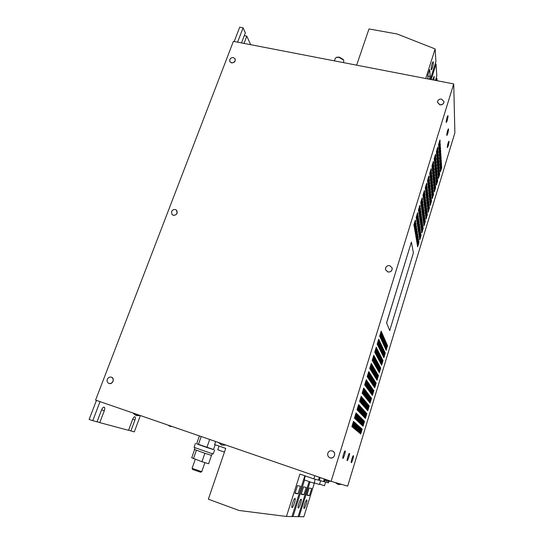 <?xml version="1.0" encoding="UTF-8"?>
<svg xmlns="http://www.w3.org/2000/svg" width="544" height="544" viewBox="0 0 544 544"><rect width="100%" height="100%" fill="white"/><g stroke="black" fill="none" stroke-linecap="round" stroke-linejoin="round"><path stroke-width="0.82" d="M447.29 147.288C447.583 144.548 448.134 142.521 448.936 141.202L449.045 141.522C448.746 144.269 448.202 146.295 447.399 147.594L447.29 147.288M342.87 458.374L342.883 458.381C343.536 458.782 345.875 451.112 345.168 450.915L345.148 450.901C344.502 450.486 342.149 458.225 342.87 458.374M351.281 462.652L351.295 462.652C351.852 463.012 354.015 455.852 353.396 455.695L353.382 455.688C352.832 455.314 350.649 462.529 351.281 462.652M446.746 135.123C447.039 132.274 447.603 130.186 448.44 128.84L448.562 129.193C448.263 132.049 447.698 134.137 446.869 135.463L446.746 135.123M446.168 122.135C446.461 119.177 447.039 117.014 447.909 115.641L448.045 116.035C447.746 119 447.168 121.156 446.304 122.516L446.168 122.135M347.228 460.591L347.242 460.591C347.84 460.972 350.091 453.567 349.432 453.39L349.411 453.383C348.82 452.989 346.548 460.455 347.228 460.591M301.077 499.181C300.118 498.814 297.221 507.838 298.255 507.987L298.296 507.994C299.282 508.273 302.138 499.331 301.111 499.188L301.077 499.181M306.755 499.902C305.864 499.555 303.083 508.273 304.048 508.402L304.089 508.409C305.007 508.681 307.748 500.038 306.782 499.909L306.755 499.902M294.97 498.406C293.937 498.018 290.911 507.375 292.026 507.538L292.067 507.552C293.134 507.844 296.113 498.576 295.004 498.413L294.97 498.406M433.949 80.104L434.132 76.289L432.691 79.859M431.14 69.285L431.372 69.85C432.453 68.36 433.119 65.824 433.371 62.254L433.133 61.669C432.052 63.186 431.385 65.722 431.14 69.285M341.238 484.269L338.422 483.453M225.243 444.822L218.702 442.864M139.414 415.507L133.368 413.433L136.218 415.623L139.414 415.507M172.074 214.574L173.312 215.322C176.759 215.057 177.888 213.418 176.691 210.399L176.644 210.344M177.058 213.119L176.596 210.29L175.372 209.569C173.638 209.304 172.353 210.004 171.537 211.67L172.02 214.526L173.216 215.22C174.957 215.492 176.242 214.792 177.058 213.119M385.621 269.831L387.899 271.993C390.891 272.17 392.306 270.83 392.129 267.974L392.115 267.927M392.081 269.64L392.102 267.879L389.81 265.683C387.79 265.356 386.39 266.111 385.608 267.94L385.608 269.783L387.872 271.905C389.898 272.231 391.299 271.476 392.081 269.64M330.337 481.243L323.734 478.972L326.998 481.372L330.337 481.243M229.867 61.628L231.547 62.9C234.382 62.784 235.593 61.479 235.171 58.976L235.13 58.902M235.151 60.724L235.096 58.827L233.437 57.616C231.744 57.446 230.52 58.12 229.765 59.643L229.826 61.56L231.472 62.75C233.165 62.927 234.389 62.247 235.151 60.724M108.909 383.391L109.079 383.459C112.567 384.805 115.144 378.508 111.622 377.264L111.561 377.244M112.982 381.228C113.526 379.365 113.03 378.026 111.493 377.216L111.336 377.162C109.548 376.774 108.208 377.495 107.318 379.331C106.767 381.222 107.277 382.568 108.848 383.37L108.95 383.404C110.745 383.799 112.091 383.071 112.982 381.228M329.746 457.694L330.12 457.844C334.043 459.36 336.6 452.907 332.785 451.126L332.758 451.112M334.499 455.471C334.934 453.567 334.349 452.112 332.738 451.105L332.228 450.888C330.133 450.418 328.664 451.2 327.808 453.227C327.359 455.212 327.998 456.695 329.718 457.681L330.072 457.817C332.166 458.293 333.642 457.511 334.499 455.471M437.492 102.286L439.865 104.856C442.326 104.999 443.7 103.972 443.986 101.782L443.979 101.708M443.863 102.53L443.979 101.633L441.599 99.096C439.654 98.892 438.321 99.613 437.6 101.272L437.492 102.211L439.858 104.706C441.81 104.924 443.142 104.196 443.863 102.53M217.756 449.766L224.434 452.132M305.347 475.959L304.137 479.794L308.156 481.27L314.031 483.201L315.255 479.284M192.61 469.479L192.093 468.377L201.763 471.675L204.898 462.624M192.61 469.492L200.675 472.233L201.749 471.682M212.337 453.696L211.514 455.382L204.517 453.152L194.344 449.446L194.942 447.753M213.547 449.494L196.656 443.714M214.642 449.963L213.282 453.914L211.018 453.295L194.058 447.352L195.446 443.394M343.359 62.601L343.808 61.309L343.543 59.976L338.926 57.399L336.457 57.392L335.301 58.303M343.162 59.378L339.259 57.147L336.899 57.242M314.833 475.721L313.834 478.897L299.934 474.082L286.457 516.467L239.027 510.469L208.359 499.202L225.712 448.392L214.622 444.557L215.669 441.524M425.734 78.52L435.139 48.946L397.161 34L368.995 28.948L356.626 65.164M411.373 242.128L386.587 322.776L389.701 330.596L413.406 252.872L411.373 242.128L386.641 322.789M389.701 330.596L386.587 322.776M453.723 83.926L233.39 41.351L95.581 400.105L331.106 481.331L347.67 486.139L454.872 132.852L453.723 83.926L331.106 481.331M237.592 42.167L243.08 27.832L239.7 27.2L234.206 41.507M243.08 27.832L245.33 32.851L241.516 42.922M97.07 421.668L99.776 422.627L104.292 410.747C104.944 408.802 104.904 407.599 104.169 407.13C103.265 407.041 102.394 407.966 101.551 409.918L96.988 421.879L89.128 419.472L96.451 400.404M128.636 430.141L130.893 430.936L134.932 420.05C135.517 418.261 135.51 417.166 134.898 416.758C134.137 416.697 133.382 417.561 132.641 419.349L128.568 430.318L99.776 422.627M415.698 235.436L417.078 230.914L417.336 232.533L415.963 237.028L415.698 235.436M439.28 154.421L440.606 150.076L440.735 152.116L439.416 156.434L439.28 154.421M437.138 161.398L438.478 157.032L438.62 159.038L437.288 163.377L437.138 161.398M434.996 168.402L436.336 164.023L436.492 165.988L435.152 170.347L434.996 168.402M432.84 175.44L434.187 171.034L434.35 172.972L433.01 177.351L432.84 175.44M430.678 182.505L432.031 178.085L432.208 179.982L430.862 184.382L430.678 182.505M428.502 189.604L429.862 185.164L430.052 187.027L428.699 191.44L428.502 189.604M426.319 196.731L427.686 192.27L427.89 194.099L426.53 198.54L426.319 196.731M431.984 165.954L433.371 161.446L433.548 163.486L432.167 167.974L431.984 165.954M429.76 173.196L431.154 168.667L431.338 170.673L429.957 175.175L429.76 173.196M427.523 180.465L428.924 175.916L429.121 177.888L427.734 182.41L427.523 180.465M425.279 187.775L426.68 183.206L426.897 185.137L425.496 189.679L425.279 187.775M423.021 195.112L424.429 190.522L424.66 192.413L423.252 196.982L423.021 195.112M420.757 202.484L422.171 197.873L422.409 199.73L421.002 204.32L420.757 202.484M418.479 209.889L419.9 205.258L420.158 207.074L418.737 211.684L418.479 209.889M416.187 217.335L417.622 212.677L417.887 214.458L416.466 219.082L416.187 217.335M432.562 172.332L433.922 167.899L434.092 169.864L432.738 174.277L432.562 172.332M430.379 179.459L431.746 174.998L431.922 176.936L430.562 181.37L430.379 179.459M428.182 186.612L429.556 182.138L429.746 184.035L428.38 188.489L428.182 186.612M425.979 193.8L427.36 189.305L427.564 191.168L426.19 195.636L425.979 193.8M423.762 201.022L425.15 196.5L425.367 198.329L423.994 202.824L423.762 201.022M421.539 208.27L422.933 203.735L423.164 205.523L421.784 210.032L421.539 208.27M419.308 215.553L420.702 210.997L420.947 212.752L419.56 217.28L419.308 215.553M417.064 222.87L418.465 218.294L418.724 220.007L417.33 224.556L417.064 222.87M414.807 230.221L416.221 225.624L416.493 227.297L415.092 231.873L414.807 230.221M438.831 147.818L440.184 143.405L440.32 145.513L438.974 149.906L438.831 147.818M436.655 154.904L438.015 150.47L438.165 152.551L436.812 156.958L436.655 154.904M434.472 162.024L435.839 157.57L435.996 159.61L434.636 164.043L434.472 162.024M432.276 169.17L433.65 164.703L433.82 166.702L432.453 171.156L432.276 169.17M430.073 176.358L431.446 171.863L431.63 173.828L430.263 178.303L430.073 176.358M427.856 183.566L429.243 179.058L429.44 180.989L428.06 185.477L427.856 183.566M425.632 190.815L427.02 186.279L427.23 188.176L425.85 192.685L425.632 190.815M440.32 169.946L441.599 165.764L441.714 167.634L440.45 171.795L440.32 169.946M438.28 176.657L439.559 172.462L439.688 174.298L438.416 178.473L438.28 176.657M436.227 183.396L437.512 179.18L437.655 180.982L436.376 185.178L436.227 183.396M434.166 190.162L435.458 185.926L435.608 187.7L434.33 191.916L434.166 190.162M432.099 196.955L433.391 192.705L433.554 194.446L432.269 198.676L432.099 196.955M430.025 203.782L431.324 199.512L431.494 201.219L430.202 205.469L430.025 203.782M427.938 210.63L429.243 206.346L429.427 208.019L428.128 212.282L427.938 210.63M425.843 217.512L427.149 213.207L427.346 214.853L426.047 219.137L425.843 217.512M424.123 203.891L425.496 199.41L425.714 201.205L424.347 205.659L424.123 203.891M421.926 211.086L423.3 206.584L423.531 208.338L422.158 212.82L421.926 211.086M419.71 218.307L421.097 213.792L421.335 215.506L419.961 220.007L419.71 218.307M417.486 225.563L418.88 221.027L419.132 222.707L417.751 227.222L417.486 225.563M415.256 232.852L416.65 228.296L416.922 229.935L415.528 234.471L415.256 232.852M439.056 151.15L440.402 146.771L440.531 148.845L439.192 153.204L439.056 151.15M436.9 158.182L438.246 153.782L438.389 155.822L437.05 160.194L436.9 158.182M434.738 165.24L436.091 160.827L436.247 162.826L434.901 167.226L434.738 165.24M424.83 209.488L426.176 205.074L426.387 206.808L425.048 211.194L424.83 209.488M422.668 216.56L424.021 212.133L424.238 213.826L422.892 218.232L422.668 216.56M420.498 223.672L421.852 219.225L422.09 220.884L420.736 225.304L420.498 223.672M418.316 230.806L419.682 226.345L419.927 227.963L418.567 232.41L418.316 230.806M416.126 237.98L417.493 233.492L417.751 235.083L416.391 239.544L416.126 237.98M439.491 157.638L440.81 153.326L440.939 155.326L439.627 159.616L439.491 157.638M437.376 164.553L438.702 160.228L438.838 162.194L437.519 166.505L437.376 164.553M435.248 171.503L436.58 167.158L436.73 169.096L435.411 173.42L435.248 171.503M433.112 178.486L434.452 174.121L434.615 176.018L433.282 180.363L433.112 178.486M430.97 185.497L432.31 181.111L432.487 182.974L431.154 187.34L430.97 185.497M428.815 192.535L430.161 188.136L430.352 189.965L429.012 194.344L428.815 192.535M426.652 199.607L428.006 195.187L428.203 196.982L426.863 201.382L426.652 199.607M424.483 206.713L425.843 202.273L426.054 204.027L424.701 208.454L424.483 206.713M422.3 213.846L423.667 209.386L423.885 211.106L422.532 215.546L422.3 213.846M420.104 221.014L421.478 216.532L421.716 218.219L420.349 222.68L420.104 221.014M417.908 228.208L419.281 223.706L419.533 225.359L418.159 229.84L417.908 228.208M423.395 198.091L424.796 193.542L425.014 195.398L423.626 199.927L423.395 198.091M421.151 205.408L422.552 200.831L422.79 202.654L421.396 207.203L421.151 205.408M418.894 212.752L420.308 208.155L420.553 209.936L419.152 214.506L418.894 212.752M416.629 220.13L418.05 215.512L418.309 217.253L416.901 221.85L416.629 220.13M414.358 227.535L415.779 222.904L416.058 224.611L414.637 229.221L414.358 227.535M438.6 144.425L439.974 139.978L440.11 142.127L438.75 146.554L438.6 144.425M436.404 151.572L437.784 147.104L437.927 149.219L436.56 153.66L436.404 151.572M434.2 158.746L435.581 154.258L435.744 156.339L434.37 160.8L434.2 158.746M362.161 429.1L361.576 428.577L360.087 433.473L360.686 433.962L362.161 429.1L361.488 428.883M361.223 428.264L360.631 427.734L359.128 432.67L359.734 433.174L361.223 428.264L360.536 428.04M360.271 427.414L359.666 426.87L358.142 431.854L358.761 432.364L360.271 427.414L359.57 427.19M359.298 426.544L358.68 425.993L357.143 431.025L357.775 431.542L359.298 426.544L358.584 426.312M358.306 425.66L357.68 425.102L356.13 430.175L356.762 430.705L358.306 425.66L357.578 425.428M357.299 424.762L356.653 424.191L355.089 429.311L355.742 429.848L357.299 424.762L356.551 424.524M356.266 423.844L355.613 423.259L354.028 428.427L354.695 428.978L356.266 423.844L355.511 423.599M355.218 422.906L354.552 422.314L352.947 427.53L353.627 428.094L355.218 422.906L354.443 422.661M358.775 415.65L358.142 415.018L356.565 420.165L357.211 420.764L358.775 415.65L358.02 415.412M359.781 416.643L359.156 416.024L357.598 421.124L358.231 421.716L359.781 416.643L359.04 416.412M360.767 417.622L360.155 417.01L358.605 422.062L359.23 422.64L360.767 417.622L360.04 417.391M361.733 418.581L361.128 417.982L359.598 422.987L360.21 423.552L361.733 418.581L361.019 418.35M354.151 421.954L353.471 421.342L351.846 426.612L352.539 427.19L354.151 421.954L353.362 421.695M364.521 421.348L363.956 420.784L362.467 425.653L363.045 426.19L364.521 421.348L363.848 421.131M363.61 420.437L363.032 419.866L361.529 424.782L362.12 425.326L363.61 420.437L362.923 420.22M362.678 419.519L362.086 418.934L360.577 423.892L361.175 424.449L362.678 419.519L361.978 419.295M384.73 339.218L384.268 338.171L382.792 342.992L383.262 344.012L384.73 339.218L384.01 339.014M385.451 340.87L385.002 339.844L383.54 344.624L384.003 345.624L385.451 340.87L384.751 340.666M386.165 342.496L385.723 341.482L384.275 346.222L384.73 347.208L386.165 342.496L385.478 342.292M386.866 344.087L386.43 343.094L384.996 347.793L385.444 348.765L386.866 344.087L386.186 343.89M380.841 343.638L380.351 342.591L378.842 347.521L379.338 348.541L380.841 343.638L380.1 343.42M380.052 341.958L379.549 340.891L378.026 345.868L378.536 346.902L380.052 341.958L379.29 341.734M379.25 340.245L378.733 339.164L377.189 344.182L377.713 345.243L379.25 340.245L378.468 340.02M387.552 345.658L387.124 344.678L385.703 349.336L386.138 350.288L387.552 345.658L386.886 345.46M383.989 337.532L383.52 336.464L382.031 341.333L382.514 342.373L383.989 337.532L383.262 337.321M383.241 335.818L382.765 334.73L381.256 339.64L381.745 340.7L383.241 335.818L382.493 335.6M380.168 337.26L381.691 332.289L381.194 331.153L379.658 336.151L380.168 337.26M380.963 338.994L382.473 334.07L381.983 332.962L380.467 337.912L380.963 338.994M421.253 228.84L422.586 224.468L422.81 226.073L421.484 230.425L421.253 228.84M423.388 221.85L424.714 217.491L424.925 219.13L423.606 223.462L423.388 221.85M425.51 214.887L426.829 210.548L427.033 212.214L425.721 216.532L425.51 214.887M413.889 224.808L415.33 220.13L415.609 221.87L414.181 226.522L413.889 224.808M378.44 351.485L377.93 350.486L376.407 355.443L376.931 356.415L378.44 351.485L377.692 351.268M379.236 353.063L378.74 352.084L377.237 356.993L377.747 357.945L379.236 353.063L378.502 352.852M380.025 354.613L379.535 353.648L378.046 358.516L378.542 359.455L380.025 354.613L379.304 354.402M380.793 356.13L380.317 355.184L378.842 360.012L379.331 360.93L380.793 356.13L380.086 355.926M374.32 356.279L373.776 355.286L372.218 360.352L372.776 361.318L374.32 356.279L373.544 356.048M383.024 360.529L382.568 359.632L381.14 364.33L381.602 365.201L383.024 360.529L382.357 360.332M382.296 359.088L381.834 358.176L380.385 362.916L380.861 363.807L382.296 359.088L381.616 358.89M381.555 357.626L381.079 356.694L379.624 361.474L380.1 362.379L381.555 357.626L380.861 357.422M381.623 345.284L381.14 344.257L379.637 349.146L380.134 350.146L381.623 345.284L380.888 345.066M382.384 346.895L381.908 345.889L380.426 350.737L380.909 351.716L382.384 346.895L381.664 346.691M383.132 348.486L382.663 347.494L381.194 352.301L381.67 353.26L383.132 348.486L382.425 348.282M383.867 350.044L383.404 349.071L381.956 353.831L382.418 354.776L383.867 350.044L383.173 349.84M384.588 351.574L384.139 350.622L382.697 355.341L383.153 356.266L384.588 351.574L383.908 351.376M385.295 353.076L384.853 352.138L383.425 356.816L383.88 357.728L385.295 353.076L384.628 352.879M376.788 348.242L376.264 347.201L374.714 352.247L375.251 353.26L376.788 348.242L376.013 348.017M377.624 349.88L377.101 348.86L375.571 353.858L376.094 354.851L377.624 349.88L376.856 349.656M426.986 202.436L428.325 198.05L428.516 199.811L427.183 204.184L426.986 202.436M418.717 233.362L420.07 228.929L420.308 230.527L418.968 234.933L418.717 233.362M420.879 226.277L422.226 221.87L422.45 223.496L421.117 227.888L420.879 226.277M423.028 219.225L424.368 214.839L424.585 216.498L423.252 220.871L423.028 219.225M416.548 240.475L417.908 236.021L418.159 237.585L416.806 242.012L416.548 240.475M433.384 181.478L434.71 177.147L434.867 179.017L433.554 183.328L433.384 181.478M431.263 188.435L432.589 184.09L432.759 185.919L431.44 190.25L431.263 188.435M429.128 195.425L430.46 191.053L430.644 192.855L429.318 197.2L429.128 195.425M433.65 184.423L434.962 180.125L435.118 181.961L433.813 186.238L433.65 184.423M419.506 238.333L420.832 233.974L421.063 235.511L419.744 239.85L419.506 238.333M421.627 231.363L422.946 227.025L423.164 228.596L421.852 232.914L421.627 231.363M423.735 224.42L425.054 220.102L425.258 221.707L423.953 226.012L423.735 224.42M431.548 191.325L432.861 187.007L433.031 188.809L431.718 193.106L431.548 191.325M429.434 198.254L430.753 193.922L430.936 195.69L429.617 200.002L429.434 198.254M427.305 205.217L428.638 200.865L428.828 202.599L427.502 206.931L427.305 205.217M425.17 212.208L426.51 207.835L426.714 209.535L425.388 213.887L425.17 212.208M440.123 166.947L441.408 162.738L441.524 164.635L440.246 168.83L440.123 166.947M438.063 173.706L439.348 169.476L439.477 171.346L438.199 175.556L438.063 173.706M435.989 180.499L437.288 176.249L437.43 178.085L436.138 182.315L435.989 180.499M416.962 242.923L418.309 238.51L418.554 240.04L417.221 244.433L416.962 242.923M439.912 163.894L441.211 159.65L441.334 161.588L440.042 165.811L439.912 163.894M437.838 170.707L439.137 166.45L439.273 168.348L437.974 172.591L437.838 170.707M435.751 177.555L437.056 173.271L437.199 175.141L435.9 179.398L435.751 177.555M419.111 235.865L420.451 231.472L420.689 233.043L419.356 237.415L419.111 235.865M439.708 160.793L441.014 156.516L441.136 158.481L439.838 162.738L439.708 160.793M437.607 167.661L438.92 163.363L439.056 165.301L437.75 169.572L437.607 167.661M435.499 174.556L436.818 170.245L436.968 172.142L435.656 176.433L435.499 174.556M427.625 207.951L428.937 203.626L429.128 205.333L427.822 209.63L427.625 207.951M417.37 245.33L418.703 240.951L418.948 242.461L417.622 246.813L417.37 245.33M433.915 187.32L435.214 183.049L435.363 184.858L434.071 189.101L433.915 187.32M431.827 194.167L433.133 189.883L433.296 191.651L431.997 195.915L431.827 194.167M429.726 201.042L431.038 196.738L431.215 198.478L429.91 202.756L429.726 201.042M364.711 400.527L364.12 399.813L362.576 404.865L363.174 405.552L364.711 400.527L363.97 400.296M363.759 399.384L363.161 398.657L361.597 403.757L362.209 404.45L363.759 399.384L363.004 399.146M362.794 398.215L362.175 397.48L360.597 402.621L361.223 403.335L362.794 398.215L362.025 397.977M361.801 397.032L361.175 396.277L359.577 401.465L360.216 402.193L361.801 397.032L361.019 396.787M371.538 398.283L371.015 397.596L369.553 402.397L370.083 403.063L371.538 398.283L370.865 398.079M370.695 397.174L370.158 396.474L368.682 401.322L369.226 401.996L370.695 397.174L370.008 396.964M369.838 396.046L369.294 395.332L367.798 400.221L368.356 400.908L369.838 396.046L369.138 395.828M368.961 394.896L368.404 394.162L366.901 399.099L367.465 399.799L368.961 394.896L368.247 394.672M364.33 388.804L363.718 387.994L362.134 393.162L362.753 393.938L364.33 388.804L363.548 388.559M373.857 390.667L373.347 389.932L371.885 394.72L372.409 395.427L373.857 390.667L373.184 390.463M373.034 389.49L372.518 388.742L371.042 393.57L371.572 394.291L373.034 389.49L372.354 389.28M372.198 388.294L371.668 387.532L370.185 392.401L370.722 393.135L372.198 388.294L371.504 388.076M365.296 390.068L364.698 389.28L363.12 394.4L363.732 395.155L365.296 390.068L364.528 389.83M366.234 391.306L365.65 390.538L364.092 395.61L364.691 396.352L366.234 391.306L365.486 391.075M367.159 392.523L366.588 391.768L365.044 396.794L365.636 397.521L367.159 392.523L366.425 392.299M368.07 393.72L367.506 392.979L365.983 397.956L366.554 398.67L368.07 393.72L367.343 393.496M362.25 408.571L361.644 407.905L360.087 412.978L360.706 413.61L362.25 408.571L361.508 408.333M363.208 409.618L362.617 408.966L361.08 413.991L361.685 414.616L363.208 409.618L362.488 409.387M364.154 410.645L363.569 410.006L362.046 414.984L362.637 415.602L364.154 410.645L363.44 410.421M365.072 411.658L364.5 411.026L362.991 415.963L363.576 416.568L365.072 411.658L364.378 411.434M365.983 412.651L365.418 412.032L363.922 416.922L364.5 417.513L365.983 412.651L365.296 412.434M366.874 413.624L366.316 413.018L364.84 417.867L365.405 418.445L366.874 413.624L366.194 413.413M356.714 413.603L356.048 412.95L354.436 418.193L355.11 418.819L356.714 413.603L355.926 413.352M357.755 414.637L357.109 413.991L355.511 419.186L356.17 419.798L357.755 414.637L356.986 414.392M365.643 401.649L365.065 400.955L363.535 405.953L364.126 406.626L365.643 401.649L364.922 401.424M366.561 402.75L365.99 402.064L364.48 407.028L365.058 407.68L366.561 402.75L365.847 402.533M367.458 403.832L366.901 403.158L365.405 408.075L365.969 408.721L367.458 403.832L366.765 403.614M368.342 404.899L367.792 404.233L366.309 409.102L366.867 409.741L368.342 404.899L367.656 404.682M361.277 407.497L360.658 406.817L359.088 411.937L359.713 412.59L361.277 407.497L360.522 407.259M360.278 406.409L359.645 405.715L358.061 410.883L358.7 411.55L360.278 406.409L359.509 406.164M359.264 405.294L358.618 404.593L357.014 409.809L357.673 410.482L359.264 405.294L358.476 405.049M369.213 405.94L368.669 405.287L367.2 410.115L367.751 410.74L369.213 405.94L368.54 405.729M375.176 357.843L374.646 356.871L373.102 361.889L373.646 362.841L375.176 357.843L374.415 357.619M376.02 359.38L375.496 358.421L373.973 363.399L374.503 364.33L376.02 359.38L375.272 359.156M376.842 360.883L376.332 359.944L374.823 364.881L375.346 365.792L376.842 360.883L376.108 360.665M377.652 362.365L377.148 361.44L375.652 366.33L376.169 367.227L377.652 362.365L376.938 362.148M378.447 363.814L377.958 362.909L376.475 367.758L376.978 368.635L378.447 363.814L377.74 363.603M379.229 365.242L378.746 364.351L377.278 369.158L377.774 370.015L379.229 365.242L378.536 365.031M379.998 366.636L379.522 365.765L378.066 370.532L378.556 371.375L379.998 366.636L379.318 366.438M380.746 368.016L380.283 367.159L378.842 371.878L379.318 372.708L380.746 368.016L380.079 367.812M371.844 364.351L371.28 363.406L369.716 368.499L370.287 369.417L371.844 364.351L371.062 364.12M372.728 365.84L372.178 364.915L370.627 369.961L371.185 370.858L372.728 365.84L371.96 365.616M373.592 367.302L373.055 366.391L371.518 371.396L372.069 372.28L373.592 367.302L372.844 367.078M374.442 368.744L373.912 367.846L372.395 372.803L372.932 373.667L374.442 368.744L373.708 368.519M375.278 370.151L374.755 369.274L373.252 374.184L373.782 375.034L375.278 370.151L374.551 369.934M376.094 371.532L375.584 370.668L374.095 375.537L374.619 376.373L376.094 371.532L375.387 371.321M376.897 372.892L376.394 372.042L374.925 376.87L375.435 377.686L376.897 372.892L376.203 372.681M377.686 374.224L377.196 373.395L375.734 378.175L376.237 378.978L377.686 374.224L377.006 374.014M375.367 381.84L374.864 381.052L373.395 385.852L373.912 386.621L375.367 381.84L374.68 381.63M376.162 383.085L375.666 382.31L374.218 387.07L374.721 387.818L376.162 383.085L375.496 382.881M366.846 380.61L366.255 379.76L364.67 384.9L365.276 385.723L366.846 380.61L366.064 380.372M367.785 381.956L367.2 381.12L365.636 386.213L366.228 387.022L367.785 381.956L367.016 381.718M368.703 383.268L368.132 382.452L366.581 387.498L367.159 388.287L368.703 383.268L367.948 383.037M369.6 384.56L369.036 383.758L367.506 388.756L368.077 389.538L369.6 384.56L368.859 384.336M370.484 385.825L369.934 385.036L368.417 389.994L368.975 390.755L370.484 385.825L369.757 385.608M371.348 387.07L370.811 386.294L369.308 391.211L369.859 391.959L371.348 387.07L370.641 386.852M371.151 375.272L370.593 374.401L369.056 379.426L369.621 380.263L371.151 375.272L370.403 375.04M370.26 373.878L369.696 372.994L368.138 378.066L368.71 378.923L370.26 373.878L369.492 373.646M369.349 372.463L368.771 371.566L367.2 376.679L367.785 377.55L369.349 372.463L368.567 372.225M378.461 375.53L377.978 374.714L376.536 379.46L377.026 380.249L378.461 375.53L377.794 375.326M372.028 376.632L371.484 375.782L369.954 380.759L370.512 381.582L372.028 376.632L371.287 376.407M372.885 377.971L372.348 377.135L370.838 382.072L371.382 382.874L372.885 377.971L372.164 377.754M373.728 379.284L373.204 378.468L371.708 383.357L372.246 384.146L373.728 379.284L373.021 379.066M374.551 380.576L374.041 379.773L372.558 384.615L373.082 385.397L374.551 380.576L373.857 380.365M244.263 35.652L246.806 36.135L250.641 44.683M244.038 43.411L246.806 36.135M92.732 420.743L100.042 401.642M140.352 415.548L134.327 431.854L130.893 430.936M209.678 439.457L206.89 447.474L213.506 449.616L215.186 444.747M206.89 447.474L198.39 444.516L201.185 436.526M198.39 444.516L196.649 443.748L199.396 435.907M205.156 453.37L204.517 453.152M196.724 450.418L196.296 450.262M211.514 455.382L208.624 463.76L201.946 461.72L191.733 457.776L194.602 449.589M204.877 453.274L201.946 461.72M196.37 450.296L193.433 458.701M324.224 479.611L323.612 481.569L318.464 480.094M309.135 481.603L298.092 516.691L291.978 516.46M320.212 477.578L319.335 480.4M304.572 479.985L292.998 516.589M306.238 487.404L303.525 486.846L301.165 494.326L303.919 494.761L306.238 487.404M314.16 482.793L319.437 484.52L320.613 480.746M328.834 481.576L328.426 482.882L323.632 481.515M314.439 482.888L303.817 516.8L298.126 516.589M324.911 480.284L324.442 481.794M310.019 481.909L299.078 516.712M311.671 488.526L309.148 488.002L306.884 495.224L309.448 495.625L311.671 488.526M319.552 484.14L324.462 485.751L325.598 482.106M319.342 477.278L318.444 480.155L313.834 478.897M304.851 475.789L291.944 516.569L286.457 516.467M300.397 486.2L297.48 485.602L295.018 493.36L297.983 493.83L300.397 486.2M431.181 79.567L436.07 64.11L435.241 63.777M435.418 80.39L436.798 76.017L436.07 64.11M430.297 79.397L435.914 61.649L435.139 48.946M429.338 79.213L430.216 76.439L429.685 69.455L427.768 75.494L428.053 78.962M436.234 80.546L436.934 78.322L436.166 78.01M436.934 78.322L437.084 80.709M427.808 75.976L430.216 76.439M295.181 492.837L297.983 493.83M307.02 494.768L309.448 495.625M301.322 493.836L303.919 494.761M430.556 198.322L431.215 198.478M432.636 191.502L433.296 191.651M434.71 184.702L435.363 184.858M418.295 242.298L418.948 242.461M428.468 205.176L429.128 205.333M436.288 171.992L436.968 172.142M438.376 165.145L439.056 165.301M440.456 158.331L441.136 158.481M420.022 232.88L420.689 233.043M436.533 174.991L437.199 175.141M438.6 168.198L439.273 168.348M440.667 161.439L441.334 161.588M417.894 239.877L418.554 240.04M436.771 177.936L437.43 178.085M438.824 171.204L439.477 171.346M440.871 164.492L441.524 164.635M426.04 209.372L426.714 209.535M428.155 202.436L428.828 202.599M430.263 195.534L430.936 195.69M432.358 188.659L433.031 188.809M424.612 221.551L425.258 221.707M422.518 228.439L423.164 228.596M420.41 235.348L421.063 235.511M434.452 181.812L435.118 181.961M429.957 192.692L430.644 192.855M432.079 185.762L432.759 185.919M434.187 178.86L434.867 179.017M417.479 237.415L418.159 237.585M423.912 216.342L424.585 216.498M421.777 223.332L422.45 223.496M419.635 230.357L420.308 230.527M427.836 199.655L428.516 199.811M414.854 221.687L415.609 221.87M426.374 212.058L427.033 212.214M424.266 218.967L424.925 219.13M422.151 225.91L422.81 226.073M381.711 333.853L382.473 334.07M380.916 332.064L381.691 332.289M434.996 156.169L435.744 156.339M437.179 149.056L437.927 149.219M439.362 141.97L440.11 142.127M415.31 224.427L416.058 224.611M417.568 217.076L418.309 217.253M419.812 209.76L420.553 209.936M422.049 202.477L422.79 202.654M424.279 195.228L425.014 195.398M418.832 225.189L419.533 225.359M421.015 218.049L421.716 218.219M423.184 210.943L423.885 211.106M425.354 203.864L426.054 204.027M427.509 196.819L428.203 196.982M429.651 189.802L430.352 189.965M431.793 182.818L432.487 182.974M433.915 175.862L434.615 176.018M436.036 168.939L436.73 169.096M438.144 162.044L438.838 162.194M440.246 155.176L440.939 155.326M417.064 234.906L417.751 235.083M419.234 227.793L419.927 227.963M421.396 220.714L422.09 220.884M423.552 213.663L424.238 213.826M425.7 206.645L426.387 206.808M435.526 162.67L436.247 162.826M437.675 155.666L438.389 155.822M439.81 148.689L440.531 148.845M416.201 229.758L416.922 229.935M418.418 222.53L419.132 222.707M420.621 215.336L421.335 215.506M422.817 208.168L423.531 208.338M425 201.035L425.714 201.205M426.7 214.696L427.346 214.853M428.781 207.869L429.427 208.019M430.848 201.069L431.494 201.219M432.908 194.296L433.554 194.446M434.962 187.551L435.608 187.7M437.009 180.839L437.655 180.982M439.042 174.148L439.688 174.298M441.068 167.491L441.714 167.634M426.496 188.006L427.23 188.176M428.699 180.819L429.44 180.989M430.896 173.665L431.63 173.828M433.085 166.539L433.82 166.702M435.261 159.446L435.996 159.61M437.43 152.388L438.165 152.551M439.586 145.357L440.32 145.513M415.759 227.12L416.493 227.297M417.996 219.83L418.724 220.007M420.22 212.575L420.947 212.752M422.436 205.346L423.164 205.523M424.64 198.159L425.367 198.329M426.836 190.998L427.564 191.168M429.026 183.865L429.746 184.035M431.202 176.773L431.922 176.936M433.364 169.701L434.092 169.864M417.132 214.275L417.887 214.458M419.397 206.897L420.158 207.074M421.654 199.553L422.409 199.73M423.905 192.236L424.66 192.413M426.142 184.96L426.897 185.137M428.366 177.718L429.121 177.888M430.59 170.503L431.338 170.673M432.793 163.322L433.548 163.486M427.176 193.936L427.89 194.099M429.338 186.864L430.052 187.027M431.501 179.819L432.208 179.982M433.643 172.808L434.35 172.972M435.785 165.832L436.492 165.988M437.913 158.882L438.62 159.038M440.028 151.96L440.735 152.116M416.636 232.356L417.336 232.533M132.675 419.261L134.932 420.05M101.592 409.809L104.292 410.747M167.858 425.034L169.912 426.34L172.135 426.51M335.26 482.535L338.096 484.493L341.204 484.384M218.797 442.598L221.7 445.155L225.155 445.08M217.756 449.772L219.028 446.08M343.108 59.296L343.543 59.976M337.198 57.14L336.457 57.392M335.328 58.215L334.404 60.867M192.093 468.377L195.248 459.347"/></g></svg>
